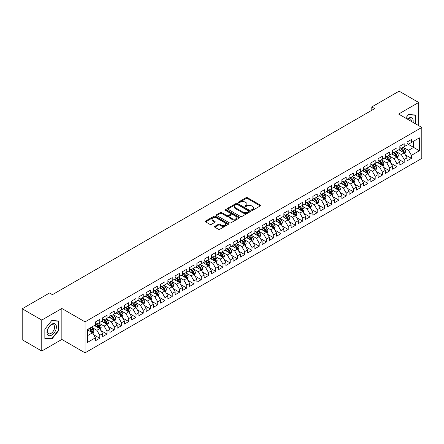 <?xml version="1.0" encoding="UTF-8"?>
<svg xmlns="http://www.w3.org/2000/svg" width="444" height="444" viewBox="0 0 444 444"><rect width="100%" height="100%" fill="white"/><g stroke="black" fill="none" stroke-linecap="round" stroke-linejoin="round"><path stroke-width="0.67" d="M251.704 210.273A0.705 0.405 0 0 0 252.697 210.273L260.256 205.911A1.005 0.583 0 0 0 260.55 205.5A1.005 0.583 0 0 0 260.256 205.089L247.452 197.697A1.005 0.583 0 0 0 246.026 197.697L238.467 202.059A0.705 0.405 0 0 0 238.262 202.347A0.705 0.405 0 0 0 238.467 202.636A0.705 0.405 0 0 0 239.466 202.636L240.443 202.07A3.219 1.859 0 0 1 244.999 202.07L246.065 202.686A3.219 1.859 0 0 1 247.008 204.001A3.219 1.859 0 0 1 246.065 205.311L245.088 205.877A0.705 0.405 0 0 0 244.877 206.166A0.705 0.405 0 0 0 245.088 206.454A0.705 0.405 0 0 0 246.081 206.454L247.058 205.888A3.219 1.859 0 0 1 251.615 205.888L252.68 206.504A3.219 1.859 0 0 1 253.624 207.82A3.219 1.859 0 0 1 252.68 209.135L251.704 209.701A0.705 0.405 0 0 0 251.498 209.984A0.705 0.405 0 0 0 251.704 210.273L251.704 209.701M214.796 226.368A1.005 0.583 0 0 0 214.502 226.779A1.005 0.583 0 0 0 214.796 227.189L218.387 229.259A1.005 0.583 0 0 0 219.813 229.259L228.205 224.414A1.005 0.583 0 0 0 228.499 224.004A1.005 0.583 0 0 0 228.205 223.593L215.401 216.2A1.005 0.583 0 0 0 213.975 216.2L205.583 221.045A1.005 0.583 0 0 0 205.289 221.456A1.005 0.583 0 0 0 205.583 221.867L209.923 224.375A1.005 0.583 0 0 0 211.344 224.375L214.935 222.3A1.005 0.583 0 0 0 215.229 221.889A1.005 0.583 0 0 0 214.935 221.478L212.787 220.235A2.692 1.554 0 0 1 211.999 219.136A2.692 1.554 0 0 1 213.658 217.699A2.692 1.554 0 0 1 216.589 218.037L225.025 222.905A2.692 1.554 0 0 1 225.813 224.004A2.692 1.554 0 0 1 224.148 225.441A2.692 1.554 0 0 1 221.217 225.102L219.813 224.292A1.005 0.583 0 0 0 218.387 224.292L214.796 226.368L214.796 227.189M41.769 320.069L41.769 351.038L61.849 339.444L61.849 308.48L41.769 320.069L22.2 308.769L49.528 292.996L52.425 294.666L374.686 108.614L371.789 106.937L371.789 110.29M61.849 308.48L85.043 321.872L421.8 127.445L421.8 158.414L85.043 352.836L85.043 321.872M418.681 125.646L418.681 102.464L398.607 114.053L421.8 127.445M418.681 102.464L399.112 91.164L371.789 106.937M240.515 216.489A1.005 0.583 0 0 0 241.936 216.489L250.333 211.638A1.005 0.583 0 0 0 250.627 211.227A1.005 0.583 0 0 0 250.333 210.817L237.529 203.424A1.005 0.583 0 0 0 236.103 203.424L227.705 208.269A1.005 0.583 0 0 0 227.411 208.68A1.005 0.583 0 0 0 227.705 209.091L240.515 216.489M225.535 210.428A0.705 0.405 0 0 1 226.251 210.523L239.255 218.032L230.874 222.871A1.005 0.583 0 0 1 229.454 222.871L216.644 215.479L220.235 213.42L220.235 212.582L216.644 214.657A1.005 0.583 0 0 0 216.35 215.068A1.005 0.583 0 0 0 216.644 215.479L216.644 214.657M220.235 213.42A1.005 0.583 0 0 1 221.661 213.42L221.661 212.582A1.005 0.583 0 0 0 220.235 212.582M221.661 212.582L226.856 215.584A1.005 0.583 0 0 0 228.277 215.584L230.658 214.208A1.005 0.583 0 0 0 230.958 213.797A1.005 0.583 0 0 0 230.658 213.386L225.252 210.262A0.705 0.405 0 0 1 225.047 209.973A0.705 0.405 0 0 1 225.48 209.601A0.705 0.405 0 0 1 226.251 209.69L239.272 217.205A1.005 0.583 0 0 1 239.566 217.616A1.005 0.583 0 0 1 239.272 218.026L239.272 217.205M407.087 143.64L413.608 147.408L413.608 141.214L419.408 137.868L411.433 142.469L411.433 139.499L407.087 142.008L407.087 144.977L404.184 146.653L404.184 143.684L399.839 146.193L399.839 149.162L396.936 150.838L396.936 147.869L392.59 150.377L392.59 153.347L389.688 155.023L389.688 152.053L385.342 154.562L385.342 157.531L382.439 159.207L382.439 156.238L378.094 158.747L378.094 161.716L375.191 163.392L375.191 160.423L370.845 162.931L370.845 165.901L367.943 167.577L367.943 164.607L363.597 167.116L363.597 170.085L360.695 171.761L360.695 168.792L356.349 171.301L356.349 174.27L353.446 175.946L353.446 172.977L349.101 175.485L349.101 178.455L346.198 180.131L346.198 177.162L341.852 179.67L341.852 182.639L338.95 184.316L338.95 181.346L334.604 183.855L334.604 186.824L331.701 188.5L331.701 185.531L327.356 188.04L327.356 191.014L324.453 192.685L324.453 189.716L320.107 192.224L320.107 195.199L317.205 196.87L317.205 193.9L312.859 196.409L312.859 199.384L309.956 201.054L309.956 198.085L305.611 200.594L305.611 203.568L302.708 205.239L302.708 202.27L298.362 204.778L298.362 207.753L295.46 209.424L295.46 206.454L291.114 208.963L291.114 211.938L288.212 213.608L288.212 210.639L283.866 213.148L283.866 216.123L280.963 217.793L280.963 214.824L276.618 217.332L276.618 220.307L273.715 221.978L273.715 219.009L269.369 221.517L269.369 224.492L266.467 226.163L266.467 223.193L262.121 225.702L262.121 228.677L259.218 230.347L259.218 227.378L254.873 229.887L254.873 232.861L251.97 234.532L251.97 231.563L247.624 234.071L247.624 237.046L244.722 238.717L244.722 235.747L240.376 238.256L240.376 241.231L237.473 242.901L237.473 239.932L233.128 242.441L233.128 245.415L230.225 247.086L230.225 244.117L225.879 246.625L225.879 249.6L222.977 251.271L222.977 248.301L218.631 250.81L218.631 253.785L215.729 255.455L215.729 252.486L211.383 254.995L211.383 257.97L208.48 259.64L208.48 256.671L204.135 259.179L204.135 262.154L201.232 263.825L201.232 260.856L196.886 263.364L196.886 266.339L193.984 268.01L193.984 265.04L189.638 267.549L189.638 270.524L186.735 272.194L186.735 269.225L182.39 271.734L182.39 274.708L179.487 276.379L179.487 273.41L175.141 275.918L175.141 278.893L172.239 280.564L172.239 277.594L167.893 280.103L167.893 283.078L164.99 284.748L164.99 281.779L160.645 284.288L160.645 287.262L157.742 288.933L157.742 285.964L153.396 288.472L153.396 291.447L150.494 293.118L150.494 290.148L146.148 292.663L146.148 295.632L143.246 297.302L143.246 294.333L138.9 296.847L138.9 299.817L135.997 301.487L135.997 298.518L131.652 301.032L131.652 304.001L128.749 305.677L128.749 302.703L124.403 305.217L124.403 308.186L121.501 309.862L121.501 306.887L117.155 309.401L117.155 312.371L114.252 314.047L114.252 311.072L109.907 313.586L109.907 316.555L107.004 318.231L107.004 315.257L102.658 317.771L102.658 320.74L99.756 322.416L99.756 319.441L95.41 321.956L95.41 324.925L87.435 329.526L87.435 342.418L95.41 337.812L92.507 332.795L87.435 329.864M419.408 137.868L419.408 150.755L411.433 155.356L408.536 150.338L403.28 147.303M405.311 154.795L411.433 158.33L411.433 155.356M411.433 158.33L407.087 160.839L407.087 157.87L404.184 159.54L401.287 154.523L396.031 151.487M398.063 158.98L404.184 162.515L404.184 159.54M404.184 162.515L399.839 165.024L399.839 162.054L396.936 163.725L394.039 158.708L388.783 155.672M390.814 163.164L396.936 166.7L396.936 163.725M396.936 166.7L392.59 169.208L392.59 166.239L389.688 167.91L386.791 162.893L381.535 159.857M383.566 167.349L389.688 170.885L389.688 167.91M389.688 170.885L385.342 173.393L385.342 170.424L382.439 172.094L379.542 167.077L374.286 164.041M376.318 171.534L382.439 175.069L382.439 172.094M382.439 175.069L378.094 177.578L378.094 174.609L375.191 176.279L372.294 171.262L367.038 168.226M369.069 175.719L375.191 179.254L375.191 176.279M375.191 179.254L370.845 181.763L370.845 178.793L367.943 180.464L365.046 175.447L359.79 172.411M361.821 179.903L367.943 183.439L367.943 180.464M367.943 183.439L363.597 185.947L363.597 182.978L360.695 184.649L357.797 179.631L352.542 176.595M354.573 184.088L360.695 187.623L360.695 184.649M360.695 187.623L356.349 190.132L356.349 187.163L353.446 188.833L350.549 183.816L345.293 180.78M347.325 188.273L353.446 191.808L353.446 188.833M353.446 191.808L349.101 194.317L349.101 191.347L346.198 193.018L343.301 188.001L338.045 184.965M340.076 192.457L346.198 195.993L346.198 193.018M346.198 195.993L341.852 198.501L341.852 195.532L338.95 197.203L336.053 192.185L330.797 189.15M332.828 196.642L338.95 200.177L338.95 197.203M338.95 200.177L334.604 202.686L334.604 199.717L331.701 201.387L328.804 196.37L323.548 193.334M325.58 200.827L331.701 204.362L331.701 201.387M331.701 204.362L327.356 206.871L327.356 203.901L324.453 205.578L321.556 200.555L316.3 197.519M318.331 205.011L324.453 208.547L324.453 205.578M324.453 208.547L320.107 211.055L320.107 208.086L317.205 209.762L314.308 204.739L309.052 201.704M311.083 209.196L317.205 212.732L317.205 209.762M317.205 212.732L312.859 215.24L312.859 212.271L309.956 213.947L307.059 208.924L301.803 205.888M303.835 213.381L309.956 216.916L309.956 213.947M309.956 216.916L305.611 219.425L305.611 216.456L302.708 218.132L299.811 213.109L294.555 210.073M296.586 217.566L302.708 221.101L302.708 218.132M302.708 221.101L298.362 223.609L298.362 220.64L295.46 222.316L292.563 217.294L287.307 214.258M289.338 221.75L295.46 225.286L295.46 222.316M295.46 225.286L291.114 227.794L291.114 224.825L288.212 226.501L285.314 221.478L280.059 218.442M282.09 225.935L288.212 229.47L288.212 226.501M288.212 229.47L283.866 231.979L283.866 229.01L280.963 230.686L278.066 225.663L272.81 222.627M274.842 230.12L280.963 233.655L280.963 230.686M280.963 233.655L276.618 236.164L276.618 233.194L273.715 234.87L270.818 229.848L265.562 226.812M267.593 234.304L273.715 237.84L273.715 234.87M273.715 237.84L269.369 240.348L269.369 237.379L266.467 239.055L263.57 234.032L258.314 230.997M260.345 238.489L266.467 242.024L266.467 239.055M266.467 242.024L262.121 244.533L262.121 241.564L259.218 243.24L256.321 238.217L251.065 235.181M253.097 242.674L259.218 246.209L259.218 243.24M259.218 246.209L254.873 248.718L254.873 245.748L251.97 247.425L249.073 242.402L243.817 239.366M245.848 246.858L251.97 250.394L251.97 247.425M251.97 250.394L247.624 252.902L247.624 249.933L244.722 251.609L241.825 246.587L236.569 243.551M238.6 251.043L244.722 254.579L244.722 251.609M244.722 254.579L240.376 257.087L240.376 254.118L237.473 255.794L234.576 250.771L229.32 247.735M231.352 255.228L237.473 258.763L237.473 255.794M237.473 258.763L233.128 261.272L233.128 258.303L230.225 259.979L227.328 254.956L222.072 251.92M224.103 259.413L230.225 262.948L230.225 259.979M230.225 262.948L225.879 265.457L225.879 262.487L222.977 264.163L220.08 259.141L214.824 256.105M216.855 263.597L222.977 267.133L222.977 264.163M222.977 267.133L218.631 269.641L218.631 266.672L215.729 268.348L212.831 263.325L207.576 260.289M209.607 267.782L215.729 271.317L215.729 268.348M215.729 271.317L211.383 273.826L211.383 270.857L208.48 272.533L205.583 267.51L200.327 264.474M202.359 271.967L208.48 275.502L208.48 272.533M208.48 275.502L204.135 278.016L204.135 275.041L201.232 276.717L198.335 271.695L193.079 268.659M195.11 276.151L201.232 279.687L201.232 276.717M201.232 279.687L196.886 282.201L196.886 279.226L193.984 280.902L191.087 275.879L185.831 272.844M187.862 280.336L193.984 283.871L193.984 280.902M193.984 283.871L189.638 286.386L189.638 283.411L186.735 285.087L183.838 280.064L178.582 277.028M180.614 284.521L186.735 288.056L186.735 285.087M186.735 288.056L182.39 290.57L182.39 287.595L179.487 289.272L176.59 284.249L171.334 281.213M173.365 288.705L179.487 292.241L179.487 289.272M179.487 292.241L175.141 294.755L175.141 291.78L172.239 293.456L169.342 288.434L164.086 285.398M166.117 292.89L172.239 296.426L172.239 293.456M172.239 296.426L167.893 298.94L167.893 295.965L164.99 297.641L162.093 292.618L156.837 289.582M158.869 297.075L164.99 300.61L164.99 297.641M164.99 300.61L160.645 303.124L160.645 300.15L157.742 301.826L154.845 296.803L149.589 293.767M151.62 301.26L157.742 304.795L157.742 301.826M157.742 304.795L153.396 307.309L153.396 304.334L150.494 306.01L147.597 300.988L142.341 297.952M144.372 305.444L150.494 308.98L150.494 306.01M150.494 308.98L146.148 311.494L146.148 308.519L143.246 310.195L140.348 305.172L135.093 302.136M137.124 309.629L143.246 313.164L143.246 310.195M143.246 313.164L138.9 315.678L138.9 312.704L135.997 314.38L133.1 309.357L127.844 306.321M129.876 313.814L135.997 317.349L135.997 314.38M135.997 317.349L131.652 319.863L131.652 316.888L128.749 318.564L125.852 313.542L120.596 310.506M122.627 317.998L128.749 321.534L128.749 318.564M128.749 321.534L124.403 324.048L124.403 321.073L121.501 322.749L118.604 317.726L113.348 314.691M115.379 322.183L121.501 325.718L121.501 322.749M121.501 325.718L117.155 328.233L117.155 325.258L114.252 326.934L111.355 321.911L106.099 318.875M108.131 326.368L114.252 329.903L114.252 326.934M114.252 329.903L109.907 332.417L109.907 329.442L107.004 331.119L104.107 326.096L98.851 323.06M100.882 330.552L107.004 334.088L107.004 331.119M107.004 334.088L102.658 336.602L102.658 333.627L99.756 335.303L96.859 330.281L91.603 327.245M93.634 334.737L99.756 338.273L99.756 335.303M99.756 338.273L95.41 340.787L95.41 337.812M95.41 323.249L96.859 324.087L99.756 322.416M87.435 335.72L92.507 332.795M102.658 319.064L104.107 319.902L107.004 318.231M96.859 330.281L99.756 328.61L94.394 325.513M102.658 333.627L99.756 328.61M109.907 314.879L111.355 315.717L114.252 314.047M104.107 326.096L107.004 324.425L101.643 321.328M109.907 329.442L107.004 324.425M117.155 310.695L118.604 311.533L121.501 309.862M111.355 321.911L114.252 320.235L108.891 317.144M117.155 325.258L114.252 320.235M124.403 306.51L125.852 307.348L128.749 305.677M118.604 317.726L121.501 316.05L116.139 312.959M124.403 321.073L121.501 316.05M131.652 302.325L133.1 303.163L135.997 301.487M125.852 313.542L128.749 311.866L123.388 308.769M131.652 316.888L128.749 311.866M138.9 298.14L140.348 298.979L143.246 297.302M133.1 309.357L135.997 307.681L130.636 304.584M138.9 312.704L135.997 307.681M146.148 293.956L147.597 294.794L150.494 293.118M140.348 305.172L143.246 303.496L137.884 300.399M146.148 308.519L143.246 303.496M153.396 289.771L154.845 290.609L157.742 288.933M147.597 300.988L150.494 299.312L145.133 296.215M153.396 304.334L150.494 299.312M160.645 285.586L162.093 286.424L164.99 284.748M154.845 296.803L157.742 295.127L152.381 292.03M160.645 300.15L157.742 295.127M167.893 281.402L169.342 282.24L172.239 280.564M162.093 292.618L164.99 290.942L159.629 287.845M167.893 295.965L164.99 290.942M175.141 277.217L176.59 278.055L179.487 276.379M169.342 288.434L172.239 286.757L166.877 283.661M175.141 291.78L172.239 286.757M182.39 273.032L183.838 273.87L186.735 272.194M176.59 284.249L179.487 282.573L174.126 279.476M182.39 287.595L179.487 282.573M189.638 268.848L191.087 269.686L193.984 268.01M183.838 280.064L186.735 278.388L181.374 275.291M189.638 283.411L186.735 278.388M196.886 264.663L198.335 265.501L201.232 263.825M191.087 275.879L193.984 274.203L188.622 271.106M196.886 279.226L193.984 274.203M204.135 260.478L205.583 261.316L208.48 259.64M198.335 271.695L201.232 270.019L195.871 266.922M204.135 275.041L201.232 270.019M211.383 256.293L212.831 257.132L215.729 255.455M205.583 267.51L208.48 265.834L203.119 262.737M211.383 270.857L208.48 265.834M218.631 252.109L220.08 252.947L222.977 251.271M212.831 263.325L215.729 261.649L210.367 258.552M218.631 266.672L215.729 261.649M225.879 247.924L227.328 248.762L230.225 247.086M220.08 259.141L222.977 257.464L217.616 254.368M225.879 262.487L222.977 257.464M233.128 243.739L234.576 244.577L237.473 242.901M227.328 254.956L230.225 253.28L224.864 250.183M233.128 258.303L230.225 253.28M240.376 239.555L241.825 240.393L244.722 238.717M234.576 250.771L237.473 249.095L232.112 245.998M240.376 254.118L237.473 249.095M247.624 235.37L249.073 236.208L251.97 234.532M241.825 246.587L244.722 244.91L239.36 241.814M247.624 249.933L244.722 244.91M254.873 231.185L256.321 232.023L259.218 230.347M249.073 242.402L251.97 240.726L246.609 237.629M254.873 245.748L251.97 240.726M262.121 227.001L263.57 227.839L266.467 226.163M256.321 238.217L259.218 236.541L253.857 233.444M262.121 241.564L259.218 236.541M269.369 222.816L270.818 223.654L273.715 221.978M263.57 234.032L266.467 232.356L261.105 229.259M269.369 237.379L266.467 232.356M276.618 218.631L278.066 219.469L280.963 217.793M270.818 229.848L273.715 228.172L268.354 225.075M276.618 233.194L273.715 228.172M283.866 214.446L285.314 215.285L288.212 213.608M278.066 225.663L280.963 223.987L275.602 220.89M283.866 229.01L280.963 223.987M291.114 210.262L292.563 211.1L295.46 209.424M285.314 221.478L288.212 219.802L282.85 216.705M291.114 224.825L288.212 219.802M298.362 206.077L299.811 206.915L302.708 205.239M292.563 217.294L295.46 215.618L290.099 212.521M298.362 220.64L295.46 215.618M305.611 201.892L307.059 202.73L309.956 201.054M299.811 213.109L302.708 211.433L297.347 208.336M305.611 216.456L302.708 211.433M312.859 197.708L314.308 198.546L317.205 196.87M307.059 208.924L309.956 207.248L304.595 204.151M312.859 212.271L309.956 207.248M320.107 193.523L321.556 194.361L324.453 192.685M314.308 204.739L317.205 203.063L311.843 199.967M320.107 208.086L317.205 203.063M327.356 189.338L328.804 190.176L331.701 188.5M321.556 200.555L324.453 198.879L319.092 195.782M327.356 203.901L324.453 198.879M334.604 185.154L336.053 185.992L338.95 184.316M328.804 196.37L331.701 194.694L326.34 191.597M334.604 199.717L331.701 194.694M341.852 180.969L343.301 181.807L346.198 180.131M336.053 192.185L338.95 190.509L333.588 187.412M341.852 195.532L338.95 190.509M349.101 176.784L350.549 177.622L353.446 175.946M343.301 188.001L346.198 186.325L340.837 183.228M349.101 191.347L346.198 186.325M356.349 172.599L357.797 173.438L360.695 171.761M350.549 183.816L353.446 182.14L348.085 179.043M356.349 187.163L353.446 182.14M363.597 168.415L365.046 169.253L367.943 167.577M357.797 179.631L360.695 177.955L355.333 174.858M363.597 182.978L360.695 177.955M370.845 164.23L372.294 165.068L375.191 163.392M365.046 175.447L367.943 173.771L362.582 170.674M370.845 178.793L367.943 173.771M378.094 160.045L379.542 160.883L382.439 159.207M372.294 171.262L375.191 169.586L369.83 166.489M378.094 174.609L375.191 169.586M385.342 155.861L386.791 156.699L389.688 155.023M379.542 167.077L382.439 165.401L377.078 162.304M385.342 170.424L382.439 165.401M392.59 151.676L394.039 152.514L396.936 150.838M386.791 162.893L389.688 161.216L384.326 158.119M392.59 166.239L389.688 161.216M399.839 147.491L401.287 148.329L404.184 146.653M394.039 158.708L396.936 157.032L391.575 153.935M399.839 162.054L396.936 157.032M407.087 143.307L408.536 144.145L411.433 142.469M401.287 154.523L404.184 152.847L398.823 149.75M407.087 157.87L404.184 152.847M22.2 308.769L22.2 339.738L41.769 351.038M61.849 339.444L85.043 352.836M408.536 150.338L413.608 147.408L419.408 150.755M415.601 123.865L415.601 115.063L408.608 114.435L405.65 118.121L408.463 114.641L415.24 115.246L415.24 123.66M58.841 330.364L58.841 321.034L51.848 320.413L44.85 329.115L44.85 338.439L51.848 339.066L58.841 330.364L58.48 330.153M251.981 210.373L252.68 209.973A3.219 1.859 0 0 0 253.624 208.658L253.624 207.82M247.008 204.001L247.008 204.834A3.219 1.859 0 0 1 246.065 206.149L245.366 206.554M260.245 205.916L247.452 198.529A1.005 0.583 0 0 0 246.026 198.529L238.75 202.73M250.333 210.817L250.333 211.638L237.529 204.262A1.005 0.583 0 0 0 236.103 204.262L227.722 209.102L227.705 208.269M248.557 211.516A0.705 0.405 0 0 0 248.762 211.227A0.705 0.405 0 0 0 248.557 210.939L237.312 204.451A0.705 0.405 0 0 0 236.319 204.451L235.287 205.045A3.219 1.859 0 0 0 234.343 206.36A3.219 1.859 0 0 0 235.287 207.675L242.968 212.11A3.219 1.859 0 0 0 247.524 212.11L248.557 211.516L248.557 212.354A0.705 0.405 0 0 0 248.762 212.066L248.762 211.227M234.343 206.36L234.343 207.198A3.219 1.859 0 0 0 235.287 208.514L235.287 207.675M248.557 212.354L247.524 212.948A3.219 1.859 0 0 1 242.968 212.948L235.287 208.514M221.661 213.42L226.856 216.422A1.005 0.583 0 0 0 228.277 216.422L230.658 215.046A1.005 0.583 0 0 0 230.958 214.635L230.958 213.797M232.245 218.692A2.692 1.554 0 0 0 235.176 219.031A2.692 1.554 0 0 0 236.841 217.593A2.692 1.554 0 0 0 236.053 216.494L233.078 214.779A1.005 0.583 0 0 0 231.657 214.779L229.271 216.156A1.005 0.583 0 0 0 228.976 216.567A1.005 0.583 0 0 0 229.271 216.977L232.245 218.692L232.245 219.53A2.692 1.554 0 0 0 235.176 219.869A2.692 1.554 0 0 0 236.841 218.431L236.841 217.593M228.976 216.567L228.976 217.405A1.005 0.583 0 0 0 229.271 217.815L229.271 216.977M232.245 219.53L229.271 217.815M225.813 224.004L225.813 224.842A2.692 1.554 0 0 1 224.148 226.274A2.692 1.554 0 0 1 221.217 225.941L219.813 225.13A1.005 0.583 0 0 0 218.387 225.13L214.807 227.195M211.999 219.136L211.999 219.974A2.692 1.554 0 0 0 212.787 221.073L212.787 220.235M214.935 221.478L214.935 222.3L212.787 221.073M228.194 224.42L215.401 217.038A1.005 0.583 0 0 0 213.975 217.038L205.594 221.878M51.104 338.639L51.848 339.066M404.723 153.774L405.622 151.582A2.714 1.571 -120 0 0 404.756 149.267L403.213 147.214M400.76 150.871L399.589 149.306M400.482 147.863L402.508 150.566A2.714 1.571 60 0 1 403.285 152.203L404.157 151.698A2.714 1.571 -120 0 0 403.38 150.066L401.837 148.007M400.96 148.135L402.858 150.677A1.382 0.799 60 0 1 403.113 151.099L404.157 151.698M397.474 157.959L398.373 155.766A2.714 1.571 -120 0 0 397.508 153.452L395.965 151.398M393.512 155.056L392.341 153.491M393.234 152.048L395.26 154.751A2.714 1.571 60 0 1 396.037 156.388L396.908 155.883A2.714 1.571 -120 0 0 396.131 154.251L394.588 152.192M393.711 152.32L395.61 154.862A1.382 0.799 60 0 1 395.865 155.283L396.908 155.883M390.226 162.143L391.125 159.951A2.714 1.571 -120 0 0 390.259 157.637L388.716 155.583M386.263 159.241L385.092 157.676M385.986 156.233L388.012 158.935A2.714 1.571 60 0 1 388.789 160.573L389.66 160.068A2.714 1.571 -120 0 0 388.883 158.436L387.34 156.377M386.463 156.504L388.361 159.046A1.382 0.799 60 0 1 388.617 159.468L389.66 160.068M413.031 122.383A6.666 3.846 120 0 0 412.543 118.604A6.666 3.846 120 0 0 407.303 119.075M411.366 121.423A5.045 2.914 120 0 0 410.894 119.453A5.045 2.914 120 0 0 410.323 118.931A5.045 2.914 120 0 0 407.648 119.275M414.79 114.99L415.24 115.246M47.619 334.732A6.666 3.846 120 0 0 54.057 333.006A6.666 3.846 120 0 0 55.783 324.575A6.666 3.846 120 0 0 49.345 326.301A6.666 3.846 120 0 0 47.619 334.732M47.952 333.117A5.045 2.914 120 0 0 48.518 333.638A5.045 2.914 120 0 0 53.213 331.285A5.045 2.914 120 0 0 54.129 325.43A5.045 2.914 120 0 0 53.563 324.903A5.045 2.914 120 0 0 48.868 327.256A5.045 2.914 120 0 0 47.952 333.117M51.698 320.618L58.48 321.223L58.48 330.258L51.698 338.689L44.922 338.084L44.922 329.048L51.687 320.607M58.031 320.962L58.48 321.223M382.978 166.328L383.877 164.136A2.714 1.571 -120 0 0 383.011 161.821L381.468 159.768M379.015 163.425L377.844 161.86M378.738 160.417L380.763 163.12A2.714 1.571 60 0 1 381.54 164.757L382.412 164.252A2.714 1.571 -120 0 0 381.635 162.621L380.092 160.562M379.215 160.689L381.113 163.231A1.382 0.799 60 0 1 381.368 163.653L382.412 164.252M375.729 170.513L376.629 168.32A2.714 1.571 -120 0 0 375.763 166.006L374.22 163.953M371.767 167.61L370.596 166.045M371.489 164.602L373.515 167.305A2.714 1.571 60 0 1 374.292 168.942L375.163 168.437A2.714 1.571 -120 0 0 374.386 166.805L372.843 164.746M371.967 164.874L373.865 167.416A1.382 0.799 60 0 1 374.12 167.838L375.163 168.437M368.481 174.697L369.38 172.505A2.714 1.571 -120 0 0 368.514 170.191L366.972 168.137M364.518 171.795L363.347 170.23M364.241 168.787L366.267 171.489A2.714 1.571 60 0 1 367.044 173.127L367.915 172.622A2.714 1.571 -120 0 0 367.138 170.99L365.595 168.931M364.718 169.059L366.616 171.6A1.382 0.799 60 0 1 366.872 172.022L367.915 172.622M361.233 178.882L362.132 176.69A2.714 1.571 -120 0 0 361.266 174.375L359.723 172.322M357.27 175.979L356.099 174.414M356.993 172.971L359.018 175.674A2.714 1.571 60 0 1 359.795 177.311L360.667 176.806A2.714 1.571 -120 0 0 359.89 175.175L358.347 173.116M357.47 173.243L359.368 175.785A1.382 0.799 60 0 1 359.623 176.207L360.667 176.806M353.985 183.067L354.884 180.875A2.714 1.571 -120 0 0 354.018 178.566L352.475 176.507M350.022 180.164L348.851 178.599M349.744 177.156L351.77 179.859A2.714 1.571 60 0 1 352.547 181.496L353.418 180.991A2.714 1.571 -120 0 0 352.641 179.359L351.099 177.3M350.222 177.428L352.12 179.97A1.382 0.799 60 0 1 352.375 180.392L353.418 180.991M346.736 187.251L347.635 185.059A2.714 1.571 -120 0 0 346.77 182.75L345.227 180.691M342.774 184.349L341.603 182.784M342.496 181.341L344.522 184.044A2.714 1.571 60 0 1 345.299 185.681L346.17 185.176A2.714 1.571 -120 0 0 345.393 183.544L343.85 181.485M342.973 181.618L344.871 184.155A1.382 0.799 60 0 1 345.127 184.576L346.17 185.176M339.488 191.436L340.387 189.244A2.714 1.571 -120 0 0 339.521 186.935L337.978 184.876M335.525 188.534L334.354 186.968M335.248 185.525L337.274 188.228A2.714 1.571 60 0 1 338.051 189.866L338.922 189.36A2.714 1.571 -120 0 0 338.145 187.729L336.602 185.67M335.725 185.803L337.623 188.339A1.382 0.799 60 0 1 337.878 188.761L338.922 189.36M332.24 195.621L333.139 193.429A2.714 1.571 -120 0 0 332.273 191.12L330.73 189.061M328.277 192.718L327.106 191.153M327.999 189.71L330.025 192.413A2.714 1.571 60 0 1 330.802 194.05L331.674 193.545A2.714 1.571 -120 0 0 330.897 191.913L329.354 189.854M328.477 189.988L330.375 192.524A1.382 0.799 60 0 1 330.63 192.946L331.674 193.545M324.991 199.806L325.89 197.613A2.714 1.571 -120 0 0 325.025 195.305L323.482 193.245M321.029 196.903L319.858 195.338M320.751 193.895L322.777 196.598A2.714 1.571 60 0 1 323.554 198.235L324.425 197.73A2.714 1.571 -120 0 0 323.648 196.098L322.105 194.039M321.228 194.172L323.127 196.709A1.382 0.799 60 0 1 323.382 197.13L324.425 197.73M317.743 203.99L318.642 201.798A2.714 1.571 -120 0 0 317.776 199.489L316.233 197.43M313.78 201.088L312.609 199.523M313.503 198.079L315.529 200.782A2.714 1.571 60 0 1 316.306 202.42L317.177 201.915A2.714 1.571 -120 0 0 316.4 200.283L314.857 198.224M313.98 198.357L315.878 200.893A1.382 0.799 60 0 1 316.134 201.315L317.177 201.915M310.495 208.181L311.394 205.983A2.714 1.571 -120 0 0 310.528 203.674L308.985 201.615M306.532 205.272L305.361 203.707M306.255 202.264L308.28 204.967A2.714 1.571 60 0 1 309.057 206.604L309.929 206.099A2.714 1.571 -120 0 0 309.152 204.468L307.609 202.414M306.732 202.542L308.63 205.078A1.382 0.799 60 0 1 308.885 205.5L309.929 206.099M303.246 212.365L304.146 210.167A2.714 1.571 -120 0 0 303.28 207.859L301.737 205.8M299.284 209.457L298.113 207.892M299.006 206.449L301.032 209.152A2.714 1.571 60 0 1 301.809 210.789L302.68 210.284A2.714 1.571 -120 0 0 301.903 208.652L300.36 206.599M299.484 206.726L301.382 209.263A1.382 0.799 60 0 1 301.637 209.685L302.68 210.284M295.998 216.55L296.897 214.352A2.714 1.571 -120 0 0 296.031 212.043L294.489 209.984M292.035 213.642L290.864 212.077M291.758 210.634L293.784 213.336A2.714 1.571 60 0 1 294.561 214.974L295.432 214.469A2.714 1.571 -120 0 0 294.655 212.837L293.112 210.783M292.235 210.911L294.133 213.447A1.382 0.799 60 0 1 294.389 213.869L295.432 214.469M288.75 220.735L289.649 218.537A2.714 1.571 -120 0 0 288.783 216.228L287.24 214.169M284.787 217.826L283.616 216.261M284.51 214.818L286.535 217.521A2.714 1.571 60 0 1 287.312 219.158L288.184 218.653A2.714 1.571 -120 0 0 287.407 217.022L285.864 214.968M284.987 215.096L286.885 217.632A1.382 0.799 60 0 1 287.14 218.054L288.184 218.653M281.502 224.919L282.401 222.722A2.714 1.571 -120 0 0 281.535 220.413L279.992 218.354M277.539 222.011L276.368 220.446M277.261 219.003L279.287 221.706A2.714 1.571 60 0 1 280.064 223.343L280.935 222.838A2.714 1.571 -120 0 0 280.158 221.206L278.616 219.153M277.739 219.281L279.637 221.817A1.382 0.799 60 0 1 279.892 222.239L280.935 222.838M274.253 229.104L275.152 226.906A2.714 1.571 -120 0 0 274.287 224.597L272.744 222.538M270.291 226.196L269.12 224.631M270.013 223.188L272.039 225.891A2.714 1.571 60 0 1 272.816 227.528L273.687 227.023A2.714 1.571 -120 0 0 272.91 225.391L271.367 223.338M270.49 223.465L272.388 226.002A1.382 0.799 60 0 1 272.644 226.423L273.687 227.023M267.005 233.289L267.904 231.091A2.714 1.571 -120 0 0 267.038 228.782L265.495 226.723M263.042 230.381L261.871 228.815M262.765 227.372L264.791 230.075A2.714 1.571 60 0 1 265.567 231.713L266.439 231.207A2.714 1.571 -120 0 0 265.662 229.576L264.119 227.522M263.242 227.65L265.14 230.186A1.382 0.799 60 0 1 265.395 230.608L266.439 231.207M259.757 237.473L260.656 235.276A2.714 1.571 -120 0 0 259.79 232.967L258.247 230.908M255.794 234.565L254.623 233M255.516 231.557L257.542 234.26A2.714 1.571 60 0 1 258.319 235.897L259.191 235.392A2.714 1.571 -120 0 0 258.414 233.76L256.871 231.707M255.994 231.835L257.892 234.371A1.382 0.799 60 0 1 258.147 234.793L259.191 235.392M252.508 241.658L253.407 239.46A2.714 1.571 -120 0 0 252.542 237.152L250.999 235.092M248.546 238.75L247.375 237.185M248.268 235.742L250.294 238.445A2.714 1.571 60 0 1 251.071 240.082L251.942 239.577A2.714 1.571 -120 0 0 251.165 237.945L249.622 235.892M248.745 236.019L250.644 238.556A1.382 0.799 60 0 1 250.899 238.977L251.942 239.577M245.26 245.843L246.159 243.645A2.714 1.571 -120 0 0 245.293 241.336L243.75 239.277M241.297 242.935L240.126 241.37M241.02 239.927L243.046 242.629A2.714 1.571 60 0 1 243.823 244.267L244.694 243.762A2.714 1.571 -120 0 0 243.917 242.13L242.374 240.076M241.497 240.204L243.395 242.74A1.382 0.799 60 0 1 243.651 243.162L244.694 243.762M238.012 250.028L238.911 247.835A2.714 1.571 -120 0 0 238.045 245.521L236.502 243.462M234.049 247.119L232.878 245.554M233.772 244.111L235.797 246.814A2.714 1.571 60 0 1 236.574 248.451L237.446 247.946A2.714 1.571 -120 0 0 236.669 246.315L235.126 244.261M234.249 244.389L236.147 246.925A1.382 0.799 60 0 1 236.402 247.347L237.446 247.946M230.763 254.212L231.663 252.02A2.714 1.571 -120 0 0 230.797 249.706L229.254 247.647M226.801 251.304L225.63 249.739M226.523 248.296L228.549 250.999A2.714 1.571 60 0 1 229.326 252.636L230.197 252.131A2.714 1.571 -120 0 0 229.42 250.499L227.877 248.446M227.001 248.573L228.899 251.11A1.382 0.799 60 0 1 229.154 251.532L230.197 252.131M223.515 258.397L224.414 256.205A2.714 1.571 -120 0 0 223.548 253.89L222.006 251.831M219.552 255.489L218.381 253.924M219.275 252.481L221.301 255.189A2.714 1.571 60 0 1 222.078 256.821L222.949 256.316A2.714 1.571 -120 0 0 222.172 254.684L220.629 252.63M219.752 252.758L221.65 255.294A1.382 0.799 60 0 1 221.906 255.716L222.949 256.316M216.267 262.582L217.166 260.389A2.714 1.571 -120 0 0 216.3 258.075L214.757 256.016M212.304 259.673L211.133 258.108M212.027 256.665L214.052 259.374A2.714 1.571 60 0 1 214.829 261.005L215.701 260.5A2.714 1.571 -120 0 0 214.924 258.869L213.381 256.815M212.504 256.943L214.402 259.479A1.382 0.799 60 0 1 214.657 259.901L215.701 260.5M209.019 266.766L209.918 264.574A2.714 1.571 -120 0 0 209.052 262.26L207.509 260.201M205.056 263.858L203.885 262.293M204.778 260.85L206.804 263.558A2.714 1.571 60 0 1 207.581 265.19L208.452 264.685A2.714 1.571 -120 0 0 207.675 263.053L206.133 261M205.256 261.127L207.154 263.664A1.382 0.799 60 0 1 207.409 264.086L208.452 264.685M201.77 270.951L202.669 268.759A2.714 1.571 -120 0 0 201.804 266.444L200.261 264.385M197.808 268.043L196.637 266.478M197.53 265.035L199.556 267.743A2.714 1.571 60 0 1 200.333 269.375L201.204 268.87A2.714 1.571 -120 0 0 200.427 267.238L198.884 265.185M198.007 265.312L199.905 267.849A1.382 0.799 60 0 1 200.161 268.27L201.204 268.87M194.522 275.136L195.421 272.943A2.714 1.571 -120 0 0 194.555 270.629L193.012 268.57M190.559 272.228L189.388 270.662M190.282 269.219L192.308 271.928A2.714 1.571 60 0 1 193.084 273.56L193.956 273.054A2.714 1.571 -120 0 0 193.173 271.423L191.636 269.369M190.759 269.497L192.657 272.033A1.382 0.799 60 0 1 192.912 272.455L193.956 273.054M187.274 279.32L188.173 277.128A2.714 1.571 -120 0 0 187.307 274.814L185.764 272.755M183.311 276.412L182.14 274.847M183.033 273.404L185.059 276.113A2.714 1.571 60 0 1 185.836 277.744L186.708 277.239A2.714 1.571 -120 0 0 185.925 275.607L184.388 273.554M183.511 273.682L185.409 276.218A1.382 0.799 60 0 1 185.664 276.64L186.708 277.239M180.025 283.505L180.924 281.313A2.714 1.571 -120 0 0 180.059 278.999L178.516 276.939M176.063 280.597L174.892 279.037M175.785 277.589L177.811 280.297A2.714 1.571 60 0 1 178.588 281.929L179.459 281.424A2.714 1.571 -120 0 0 178.677 279.792L177.139 277.739M176.262 277.866L178.161 280.403A1.382 0.799 60 0 1 178.416 280.824L179.459 281.424M172.777 287.69L173.676 285.498A2.714 1.571 -120 0 0 172.81 283.183L171.267 281.13M168.814 284.782L167.643 283.222M168.537 281.774L170.563 284.482A2.714 1.571 60 0 1 171.34 286.114L172.211 285.614A2.714 1.571 -120 0 0 171.428 283.977L169.891 281.923M169.014 282.051L170.912 284.587A1.382 0.799 60 0 1 171.168 285.009L172.211 285.614M165.529 291.875L166.428 289.682A2.714 1.571 -120 0 0 165.562 287.368L164.019 285.314M161.566 288.966L160.395 287.407M161.289 285.958L163.314 288.667A2.714 1.571 60 0 1 164.091 290.298L164.963 289.799A2.714 1.571 -120 0 0 164.18 288.162L162.643 286.108M161.766 286.236L163.664 288.772A1.382 0.799 60 0 1 163.919 289.194L164.963 289.799M158.28 296.059L159.18 293.867A2.714 1.571 -120 0 0 158.314 291.553L156.771 289.499M154.318 293.151L153.147 291.591M154.04 290.143L156.066 292.851A2.714 1.571 60 0 1 156.843 294.483L157.714 293.984A2.714 1.571 -120 0 0 156.932 292.346L155.394 290.293M154.518 290.42L156.416 292.957A1.382 0.799 60 0 1 156.671 293.379L157.714 293.984M151.032 300.244L151.931 298.052A2.714 1.571 -120 0 0 151.065 295.737L149.523 293.684M147.069 297.336L145.898 295.776M146.792 294.328L148.818 297.036A2.714 1.571 60 0 1 149.595 298.668L150.466 298.168A2.714 1.571 -120 0 0 149.684 296.531L148.146 294.477M147.269 294.605L149.167 297.141A1.382 0.799 60 0 1 149.423 297.563L150.466 298.168M143.784 304.429L144.683 302.236A2.714 1.571 -120 0 0 143.817 299.922L142.274 297.869M139.821 301.52L138.65 299.961M139.544 298.512L141.569 301.221A2.714 1.571 60 0 1 142.346 302.852L143.218 302.353A2.714 1.571 -120 0 0 142.435 300.716L140.898 298.662M140.021 298.79L141.919 301.326A1.382 0.799 60 0 1 142.174 301.748L143.218 302.353M136.536 308.613L137.435 306.421A2.714 1.571 -120 0 0 136.569 304.107L135.026 302.053M132.573 305.705L131.402 304.146M132.295 302.697L134.321 305.405A2.714 1.571 60 0 1 135.098 307.037L135.969 306.538A2.714 1.571 -120 0 0 135.187 304.9L133.65 302.847M132.773 302.975L134.671 305.511A1.382 0.799 60 0 1 134.926 305.933L135.969 306.538M129.287 312.798L130.186 310.606A2.714 1.571 -120 0 0 129.321 308.291L127.778 306.238M125.325 309.89L124.154 308.33M125.047 306.882L127.073 309.59A2.714 1.571 60 0 1 127.85 311.222L128.721 310.722A2.714 1.571 -120 0 0 127.939 309.085L126.401 307.032M125.524 307.159L127.422 309.696A1.382 0.799 60 0 1 127.678 310.117L128.721 310.722M122.039 316.983L122.938 314.79A2.714 1.571 -120 0 0 122.072 312.476L120.529 310.423M118.076 314.075L116.905 312.515M117.799 311.066L119.825 313.775A2.714 1.571 60 0 1 120.602 315.406L121.473 314.907A2.714 1.571 -120 0 0 120.69 313.27L119.153 311.216M118.276 311.344L120.174 313.88A1.382 0.799 60 0 1 120.429 314.302L121.473 314.907M114.791 321.167L115.69 318.975A2.714 1.571 -120 0 0 114.824 316.661L113.281 314.607M110.828 318.259L109.657 316.7M110.55 315.251L112.576 317.959A2.714 1.571 60 0 1 113.353 319.591L114.225 319.092A2.714 1.571 -120 0 0 113.442 317.454L111.905 315.401M111.028 315.529L112.926 318.065A1.382 0.799 60 0 1 113.181 318.487L114.225 319.092M107.542 325.352L108.441 323.16A2.714 1.571 -120 0 0 107.576 320.846L106.033 318.792M103.58 322.444L102.409 320.884M103.302 319.436L105.328 322.144A2.714 1.571 60 0 1 106.105 323.776L106.976 323.276A2.714 1.571 -120 0 0 106.194 321.639L104.656 319.586M103.779 319.713L105.678 322.25A1.382 0.799 60 0 1 105.933 322.671L106.976 323.276M100.294 329.537L101.193 327.345A2.714 1.571 -120 0 0 100.327 325.03L98.784 322.977M96.331 326.629L95.16 325.069M96.054 323.621L98.08 326.329A2.714 1.571 60 0 1 98.857 327.961L99.728 327.461A2.714 1.571 -120 0 0 98.945 325.824L97.408 323.77M96.531 323.898L98.429 326.434A1.382 0.799 60 0 1 98.685 326.856L99.728 327.461M93.046 333.721L93.945 331.529A2.714 1.571 -120 0 0 93.079 329.215L91.536 327.161M89.083 330.813L87.912 329.254M89.288 328.455L90.831 330.514A2.714 1.571 60 0 1 91.608 332.145L92.48 331.646A2.714 1.571 -120 0 0 91.697 330.009L90.16 327.955M89.477 328.349L91.181 330.619A1.382 0.799 60 0 1 91.436 331.041L92.48 331.646M252.68 209.973L252.68 209.135M245.088 206.454L245.088 205.877M246.065 206.149L246.065 205.311M238.467 202.636L238.467 202.059M246.026 198.529L246.026 197.697M247.452 198.529L247.452 197.697M260.256 205.911L260.256 205.089M236.103 204.262L236.103 203.424M237.529 204.262L237.529 203.424M242.968 212.948L242.968 212.11M247.524 212.948L247.524 212.11M226.856 216.422L226.856 215.584M228.277 216.422L228.277 215.584M230.658 215.046L230.658 214.208M226.251 210.523L226.251 209.69M218.387 225.13L218.387 224.292M219.813 225.13L219.813 224.292M221.217 225.941L221.217 225.102M205.583 221.867L205.583 221.045M213.975 217.038L213.975 216.2M215.401 217.038L215.401 216.2M228.205 224.414L228.205 223.593M403.846 152.647L405.605 151.637M403.38 150.066L404.756 149.267M401.37 151.221L402.508 150.566M396.597 156.832L398.357 155.822M396.131 154.251L397.508 153.452M394.122 155.406L395.26 154.751M389.349 161.022L391.109 160.007M388.883 158.436L390.259 157.637M386.874 159.59L388.012 158.935M382.101 165.207L383.86 164.191M381.635 162.621L383.011 161.821M379.626 163.775L380.763 163.12M374.853 169.392L376.612 168.376M374.386 166.805L375.763 166.006M372.377 167.96L373.515 167.305M367.604 173.576L369.364 172.561M367.138 170.99L368.514 170.191M365.129 172.144L366.267 171.489M360.356 177.761L362.115 176.745M359.89 175.175L361.266 174.375M357.881 176.329L359.018 175.674M353.108 181.946L354.867 180.93M352.641 179.359L354.018 178.566M350.632 180.514L351.77 179.859M345.859 186.13L347.619 185.115M345.393 183.544L346.77 182.75M343.384 184.698L344.522 184.044M338.611 190.315L340.37 189.299M338.145 187.729L339.521 186.935M336.136 188.883L337.274 188.228M331.363 194.5L333.122 193.484M330.897 191.913L332.273 191.12M328.887 193.068L330.025 192.413M324.114 198.684L325.874 197.669M323.648 196.098L325.025 195.305M321.639 197.253L322.777 196.598M316.866 202.869L318.626 201.854M316.4 200.283L317.776 199.489M314.391 201.437L315.529 200.782M309.618 207.054L311.377 206.038M309.152 204.468L310.528 203.674M307.143 205.622L308.28 204.967M302.37 211.239L304.129 210.223M301.903 208.652L303.28 207.859M299.894 209.807L301.032 209.152M295.121 215.423L296.881 214.408M294.655 212.837L296.031 212.043M292.646 213.991L293.784 213.336M287.873 219.608L289.632 218.592M287.407 217.022L288.783 216.228M285.398 218.176L286.535 217.521M280.625 223.793L282.384 222.777M280.158 221.206L281.535 220.413M278.149 222.361L279.287 221.706M273.376 227.977L275.136 226.962M272.91 225.391L274.287 224.597M270.901 226.545L272.039 225.891M266.128 232.162L267.887 231.146M265.662 229.576L267.038 228.782M263.653 230.73L264.791 230.075M258.88 236.347L260.639 235.331M258.414 233.76L259.79 232.967M256.404 234.915L257.542 234.26M251.631 240.531L253.391 239.516M251.165 237.945L252.542 237.152M249.156 239.105L250.294 238.445M244.383 244.716L246.143 243.701M243.917 242.13L245.293 241.336M241.908 243.29L243.046 242.629M237.135 248.901L238.894 247.885M236.669 246.315L238.045 245.521M234.66 247.475L235.797 246.814M229.887 253.086L231.646 252.07M229.42 250.499L230.797 249.706M227.411 251.659L228.549 250.999M222.638 257.27L224.398 256.255M222.172 254.684L223.548 253.89M220.163 255.844L221.301 255.189M215.39 261.455L217.149 260.439M214.924 258.869L216.3 258.075M212.915 260.029L214.052 259.374M208.142 265.64L209.901 264.624M207.675 263.053L209.052 262.26M205.666 264.213L206.804 263.558M200.893 269.824L202.653 268.809M200.427 267.238L201.804 266.444M198.418 268.398L199.556 267.743M193.645 274.009L195.404 272.993M193.173 271.423L194.555 270.629M191.17 272.583L192.308 271.928M186.397 278.194L188.156 277.178M185.925 275.607L187.307 274.814M183.921 276.767L185.059 276.113M179.148 282.378L180.908 281.363M178.677 279.792L180.059 278.999M176.673 280.952L177.811 280.297M171.9 286.563L173.66 285.548M171.428 283.977L172.81 283.183M169.425 285.137L170.563 284.482M164.652 290.748L166.411 289.732M164.18 288.162L165.562 287.368M162.177 289.322L163.314 288.667M157.404 294.933L159.163 293.917M156.932 292.346L158.314 291.553M154.928 293.506L156.066 292.851M150.155 299.117L151.915 298.102M149.684 296.531L151.065 295.737M147.68 297.691L148.818 297.036M142.907 303.302L144.666 302.286M142.435 300.716L143.817 299.922M140.432 301.876L141.569 301.221M135.659 307.487L137.418 306.471M135.187 304.9L136.569 304.107M133.183 306.06L134.321 305.405M128.41 311.671L130.17 310.656M127.939 309.085L129.321 308.291M125.935 310.245L127.073 309.59M121.162 315.856L122.921 314.84M120.69 313.27L122.072 312.476M118.687 314.43L119.825 313.775M113.914 320.041L115.673 319.025M113.442 317.454L114.824 316.661M111.438 318.614L112.576 317.959M106.665 324.225L108.425 323.21M106.194 321.639L107.576 320.846M104.19 322.799L105.328 322.144M99.417 328.41L101.177 327.394M98.945 325.824L100.327 325.03M96.942 326.984L98.08 326.329M92.169 332.595L93.928 331.579M91.697 330.009L93.079 329.215M89.694 331.169L90.831 330.514"/></g></svg>
